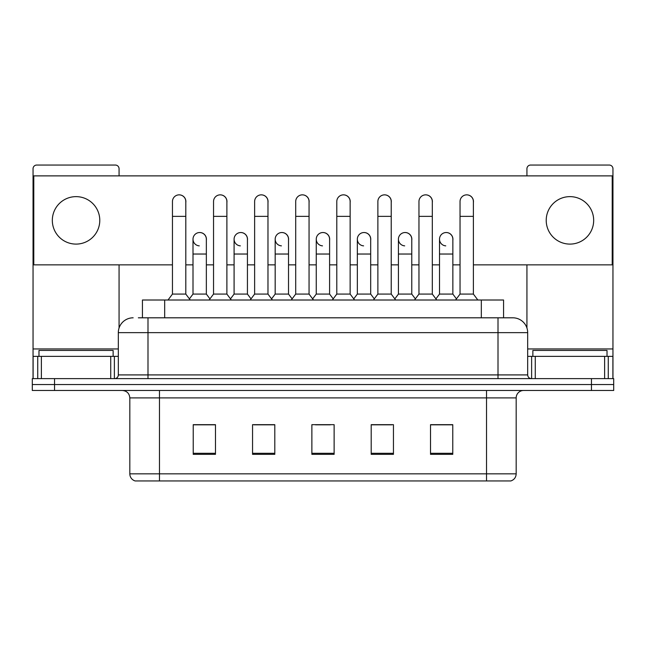 <?xml version="1.0" encoding="UTF-8"?>
<svg xmlns="http://www.w3.org/2000/svg" width="646" height="646" viewBox="0 0 646 646"><rect width="100%" height="100%" fill="white"/><g stroke="black" fill="none" stroke-linecap="round" stroke-linejoin="round"><path stroke-width="0.97" d="M138.349 317.808L147.991 317.808L138.349 317.808L142.435 317.808L142.435 300.01L503.565 300.01L503.565 317.808M516.178 473.841C515.976 477.394 514.2 479.768 510.841 480.955L486.519 480.955L486.519 473.841L516.178 473.841L516.178 397.904A7.413 7.413 0 0 1 523.599 390.483M486.519 480.955L135.159 480.955A7.413 7.413 0 0 1 129.822 473.841L129.822 397.904C129.378 393.398 126.907 390.927 122.401 390.483M54.547 378.621L613.7 378.621L613.7 384.548L32.3 384.548L32.3 390.483L54.547 390.483L54.547 384.548L32.3 384.548L32.3 378.621L54.547 378.621L54.547 384.548L613.7 384.548L613.7 390.483L54.547 390.483M452.773 454.332L452.773 424.672L430.527 424.672L430.527 454.332L452.773 454.332M393.446 454.332L393.446 424.672L371.2 424.672L371.2 454.332L393.446 454.332M215.473 454.332L215.473 424.672L193.227 424.672L193.227 454.332L215.473 454.332M274.8 454.332L274.8 424.672L252.554 424.672L252.554 454.332L274.8 454.332M334.127 454.332L334.127 424.672L311.873 424.672L311.873 454.332L334.127 454.332M473.179 480.955L172.821 480.955M438.763 424.818L433.054 424.818M274.429 424.818L268.72 424.818M253.886 424.818L274.8 424.818M212.8 424.818L207.091 424.818M371.2 424.818L391.969 424.818M377.135 424.818L371.426 424.818M315.506 424.818L330.34 424.818M215.473 424.818L193.227 424.818M452.773 424.818L430.527 424.818M133.157 317.808A14.834 14.834 0 0 0 118.323 332.642L118.323 374.914A3.706 3.706 0 0 1 114.617 378.621M527.677 332.642L147.991 332.642L147.991 317.808L512.843 317.808A14.834 14.834 0 0 1 527.677 332.642L527.677 374.914C527.879 377.143 529.114 378.378 531.383 378.621M147.991 378.621L147.991 374.914L498.009 374.914L498.009 317.808L512.617 317.808M172.458 216.362L185.806 216.362L185.806 294.075L172.458 294.075L172.458 201.528A6.678 6.678 0 0 1 179.556 194.866A6.678 6.678 0 0 1 185.806 201.528A6.678 6.678 0 0 0 179.556 194.866M172.458 294.075L168.008 300.01M185.806 294.075L190.255 300.01M199.259 245.86A6.678 6.678 0 0 1 193.001 239.198A6.678 6.678 0 0 1 200.09 232.544A6.678 6.678 0 0 1 206.349 239.198L206.349 254.031L193.001 254.031L193.001 239.198M206.349 254.031L206.349 294.075L193.001 294.075L193.001 254.031M193.001 294.075L189.407 298.872M206.349 294.075L209.942 298.872M213.543 216.362L226.891 216.362L226.891 294.075L213.543 294.075L213.543 201.528A6.678 6.678 0 0 1 220.633 194.866A6.678 6.678 0 0 1 226.891 201.528A6.678 6.678 0 0 0 220.633 194.866M213.543 294.075L209.094 300.01M226.891 294.075L231.341 300.01M254.629 216.362L267.977 216.362L267.977 294.075L254.629 294.075L254.629 201.528A6.678 6.678 0 0 1 261.719 194.866A6.678 6.678 0 0 1 267.977 201.528A6.678 6.678 0 0 0 261.719 194.866M254.629 294.075L250.18 300.01M267.977 294.075L272.426 300.01M295.707 216.362L309.054 216.362L309.054 294.075L295.707 294.075L295.707 201.528A6.678 6.678 0 0 1 302.804 194.866A6.678 6.678 0 0 1 309.054 201.528A6.678 6.678 0 0 0 302.804 194.866M295.707 294.075L291.257 300.01M309.054 294.075L313.504 300.01M336.792 216.362L350.14 216.362L350.14 294.075L336.792 294.075L336.792 201.528A6.678 6.678 0 0 1 343.89 194.866A6.678 6.678 0 0 1 350.14 201.528A6.678 6.678 0 0 0 343.89 194.866M336.792 294.075L332.343 300.01M350.14 294.075L354.589 300.01M240.336 245.86A6.678 6.678 0 0 1 234.086 239.198A6.678 6.678 0 0 1 241.176 232.544A6.678 6.678 0 0 1 247.434 239.198L247.434 254.031L234.086 254.031L234.086 239.198M247.434 254.031L247.434 294.075L234.086 294.075L234.086 254.031M234.086 294.075L230.485 298.872M247.434 294.075L251.028 298.872M281.422 245.86A6.678 6.678 0 0 1 275.172 239.198A6.678 6.678 0 0 1 282.262 232.544A6.678 6.678 0 0 1 288.52 239.198L288.52 254.031L275.172 254.031L275.172 239.198M288.52 254.031L288.52 294.075L275.172 294.075L275.172 254.031M275.172 294.075L271.57 298.872M288.52 294.075L292.113 298.872M322.507 245.86A6.678 6.678 0 0 1 316.249 239.198A6.678 6.678 0 0 1 323.347 232.544A6.678 6.678 0 0 1 329.597 239.198L329.597 254.031L316.249 254.031L316.249 239.198M329.597 254.031L329.597 294.075L316.249 294.075L316.249 254.031M316.249 294.075L312.656 298.872M329.597 294.075L333.199 298.872M113.131 356.374L113.131 350.439L38.978 350.439L38.978 356.374M607.022 356.374L607.022 350.439L532.869 350.439L532.869 356.374M110.724 378.621L110.724 356.374L41.384 356.374L41.384 378.621M119.066 175.874L119.066 168.751A3.706 3.706 0 0 0 115.359 165.045L36.749 165.045A3.706 3.706 0 0 0 33.043 168.751L33.043 356.374L41.384 356.374M119.066 264.86L119.066 328.007M110.724 356.374L118.323 356.374M33.043 378.621L33.043 356.374M604.616 378.621L604.616 356.374L535.276 356.374L535.276 378.621M612.957 378.621L612.957 356.374L612.957 378.621M604.616 356.374L612.957 356.374L612.957 168.751A3.706 3.706 0 0 0 609.251 165.045L530.641 165.045A3.706 3.706 0 0 0 526.934 168.751L526.934 175.874M526.934 264.86L526.934 328.007M527.677 356.374L535.276 356.374M452.854 240.191A6.678 6.678 0 0 0 446.216 232.528M411.768 240.191A6.678 6.678 0 0 0 405.131 232.528M370.683 240.191A6.678 6.678 0 0 0 364.045 232.528M466.792 194.858A6.678 6.678 0 0 0 466.759 194.858A6.678 6.678 0 0 1 473.389 202.521M432.311 202.521A6.678 6.678 0 0 0 425.674 194.858M329.597 240.191A6.678 6.678 0 0 0 322.96 232.528M281.914 232.528A6.678 6.678 0 0 0 281.882 232.528A6.678 6.678 0 0 1 288.52 240.191M247.434 240.191A6.678 6.678 0 0 0 240.796 232.528M350.14 202.521A6.678 6.678 0 0 0 343.502 194.858M309.054 202.521A6.678 6.678 0 0 0 302.425 194.858M267.977 202.521A6.678 6.678 0 0 0 261.339 194.858M226.891 202.521A6.678 6.678 0 0 0 220.254 194.858M391.226 202.521A6.678 6.678 0 0 0 384.588 194.858M206.349 240.191A6.678 6.678 0 0 0 199.711 232.528M185.806 202.521A6.678 6.678 0 0 0 179.168 194.858M569.95 196.634A23.732 23.732 0 0 0 546.217 220.367A23.732 23.732 0 0 0 569.95 244.099A23.732 23.732 0 0 0 593.674 220.367A23.732 23.732 0 0 0 569.95 196.634M76.05 196.634A23.732 23.732 0 0 0 52.326 220.367A23.732 23.732 0 0 0 76.05 244.099A23.732 23.732 0 0 0 99.783 220.367A23.732 23.732 0 0 0 76.05 196.634M473.389 264.86L612.214 264.86L612.214 175.874L33.786 175.874L33.786 264.86L172.458 264.86M185.806 264.86L193.001 264.86M206.349 264.86L213.543 264.86M226.891 264.86L234.086 264.86M247.434 264.86L254.629 264.86M267.977 264.86L275.172 264.86M288.52 264.86L295.707 264.86M309.054 264.86L316.249 264.86M329.597 264.86L336.792 264.86M350.14 264.86L357.335 264.86M370.683 264.86L377.878 264.86M391.226 264.86L398.421 264.86M411.768 264.86L418.963 264.86M432.311 264.86L439.506 264.86M452.854 264.86L460.041 264.86M377.878 216.362L391.226 216.362L391.226 294.075L377.878 294.075L377.878 201.528A6.678 6.678 0 0 1 384.968 194.866A6.678 6.678 0 0 1 391.226 201.528A6.678 6.678 0 0 0 384.968 194.866M377.878 294.075L373.428 300.01M391.226 294.075L395.675 300.01M418.963 216.362L432.311 216.362L432.311 294.075L418.963 294.075L418.963 201.528A6.678 6.678 0 0 1 426.053 194.866A6.678 6.678 0 0 1 432.311 201.528A6.678 6.678 0 0 0 426.053 194.866M418.963 294.075L414.514 300.01M432.311 294.075L436.761 300.01M460.041 216.362L473.389 216.362L473.389 294.075L460.041 294.075L460.041 201.528A6.678 6.678 0 0 1 467.139 194.866A6.678 6.678 0 0 1 473.389 201.528A6.678 6.678 0 0 0 467.139 194.866M460.041 294.075L455.592 300.01M473.389 294.075L477.846 300.01M363.593 245.86A6.678 6.678 0 0 1 357.335 239.198A6.678 6.678 0 0 1 364.425 232.544A6.678 6.678 0 0 1 370.683 239.198L370.683 254.031L357.335 254.031L357.335 239.198M370.683 254.031L370.683 294.075L357.335 294.075L357.335 254.031M357.335 294.075L353.742 298.872M370.683 294.075L374.284 298.872M404.671 245.86A6.678 6.678 0 0 1 398.421 239.198A6.678 6.678 0 0 1 405.51 232.544A6.678 6.678 0 0 1 411.768 239.198L411.768 254.031L398.421 254.031L398.421 239.198M411.768 254.031L411.768 294.075L398.421 294.075L398.421 254.031M398.421 294.075L394.819 298.872M411.768 294.075L415.362 298.872M445.756 245.86A6.678 6.678 0 0 1 439.506 239.198A6.678 6.678 0 0 1 446.596 232.544A6.678 6.678 0 0 1 452.854 239.198L452.854 254.031L439.506 254.031L439.506 239.198M452.854 254.031L452.854 294.075L439.506 294.075L439.506 254.031M439.506 294.075L435.905 298.872M452.854 294.075L456.447 298.872M164.682 317.808L164.682 300.01M481.318 317.808L481.318 300.01M486.519 390.483L486.519 397.904L129.822 397.904M516.178 397.904L486.519 397.904L486.519 473.841L159.481 473.841L159.481 480.955M129.822 473.841L159.481 473.841L159.481 390.483M591.453 390.483L591.453 378.621M334.127 453.306L311.873 453.306M274.8 453.306L252.554 453.306M215.473 453.306L193.227 453.306M393.446 453.306L371.2 453.306M452.773 453.306L430.527 453.306M118.323 374.914L147.991 374.914L147.991 332.642L118.323 332.642M498.009 378.621L498.009 374.914L527.677 374.914M118.323 348.953L33.043 348.953M114.374 356.374L114.374 378.621M33.099 356.374L33.099 378.621M37.734 378.621L37.734 356.374M612.957 348.953L527.677 348.953M612.901 378.621L612.901 356.374M608.266 356.374L608.266 378.621M531.626 378.621L531.626 356.374M185.806 216.362L185.806 201.528M226.891 216.362L226.891 201.528M267.977 216.362L267.977 201.528M309.054 216.362L309.054 201.528M350.14 216.362L350.14 201.528M391.226 216.362L391.226 201.528M432.311 216.362L432.311 201.528M473.389 216.362L473.389 201.528"/></g></svg>
